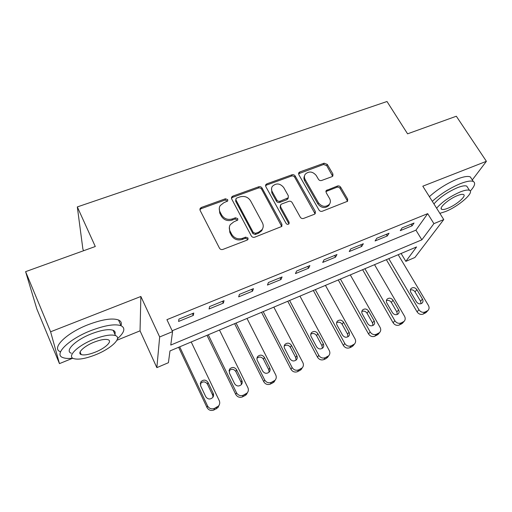 <?xml version="1.0" encoding="UTF-8"?>
<svg xmlns="http://www.w3.org/2000/svg" width="512" height="512" viewBox="0 0 512 512"><rect width="100%" height="100%" fill="white"/><g stroke="black" fill="none" stroke-linecap="round" stroke-linejoin="round"><path stroke-width="0.77" d="M227.718 199.635L225.402 198.784L201.331 207.462L200.128 208.435L200.09 210.349L219.475 248.166C220.282 249.408 221.421 249.824 222.893 249.414L247.206 240.077L247.942 239.507L248.006 238.003L245.651 237.133L242.534 238.323C237.914 239.597 234.317 238.278 231.738 234.362L230.093 231.213C228.973 228.915 229.05 226.714 230.31 224.621L233.856 221.83L237.722 220.077L237.773 218.637L235.43 217.779L232.333 218.931C227.738 220.16 224.166 218.848 221.632 215.002L220.019 211.91C218.957 209.741 219.002 207.648 220.154 205.645L223.814 202.739L227.693 200.998L227.718 199.635M227.565 201.171L225.139 200.019L201.126 208.685L199.885 209.734M247.834 239.648L247.674 239.142L245.318 238.285L242.214 239.469L242.534 238.323M237.613 220.224L235.136 218.976L232.045 220.122L232.333 218.931M331.994 176.659L332.864 176.019L332.909 173.99L327.251 164.365L324.109 163.2L299.802 171.962L298.848 172.678L298.816 174.65L319.014 210.054C319.834 211.219 320.915 211.622 322.259 211.251L347.578 201.254L347.648 199.091L340.659 187.194C339.846 186.061 338.784 185.67 337.478 186.016L326.227 190.547L326.163 192.634L329.606 198.579C330.707 200.64 330.637 202.554 329.402 204.307C325.619 207.45 321.965 206.95 318.451 202.803L305.146 179.546C304.134 177.638 304.166 175.859 305.235 174.214C308.966 170.938 312.634 171.36 316.243 175.488L318.451 179.302C319.251 180.429 320.314 180.819 321.632 180.474L331.994 176.659M433.907 223.635L443.757 219.565L414.893 257.498L405.83 261.37L416.557 246.957L169.984 350.925L168.41 362.701L156.851 367.635L159.667 336.96L172.563 331.629L170.765 345.062L421.856 239.834L433.907 223.635L427.686 213.638L166.918 319.667L172.563 331.629M25.6 271.661L50.605 331.789L59.456 363.622L36.851 309.011L25.6 271.661L95.29 246.509L77.318 206.925L387.002 101.504L407.578 133.824L456.326 116.23L486.4 161.312L422.803 186.189L443.757 219.565M116.902 340.256L140.045 330.842L140.864 296.48L50.605 331.789M140.864 296.48L159.667 336.96M262.003 187.962C261.216 186.81 260.134 186.406 258.752 186.765L232.826 196.109L231.712 196.986L231.674 198.931L251.334 235.968C252.147 237.184 253.267 237.6 254.694 237.203L281.83 226.426L281.92 224.256L262.003 187.962L261.638 189.21C260.851 188.058 259.77 187.661 258.394 188.013L232.538 197.344L231.443 198.202M266.861 183.84L291.955 174.79C293.293 174.451 294.362 174.842 295.155 175.974L315.322 211.469L315.238 213.638L314.349 214.291L303.59 218.419C302.227 218.797 301.133 218.394 300.314 217.216L292.096 202.522C291.29 201.363 290.202 200.96 288.838 201.325L281.638 204.006L280.659 204.755L280.595 206.829L289.114 222.246L289.05 223.763C288.013 224.659 287.021 224.544 286.074 223.411L265.792 186.592L265.824 184.627L266.861 183.84L266.477 185.094L291.507 176.058L291.955 174.79M472.294 179.936L486.4 161.312M172.16 330.778L415.942 230.157L427.686 213.638M178.592 321.459L193.318 315.424L193.779 313.03L178.944 319.098L178.592 321.459M209.043 308.979L223.36 303.117L224.038 300.666L209.626 306.56L209.043 308.979M238.65 296.858L252.57 291.155L253.459 288.646L239.443 294.374L238.65 296.858M267.437 285.062L280.979 279.514L282.067 276.954L268.435 282.528L267.437 285.062M295.45 273.587L308.621 268.192L309.894 265.587L296.634 271.002L295.45 273.587M322.701 262.419L335.526 257.165L336.979 254.515L324.07 259.795L322.701 262.419M349.242 251.552L361.728 246.432L363.341 243.744L350.771 248.877L349.242 251.552M375.085 240.96L387.251 235.981L389.018 233.254L376.781 238.253L375.085 240.96M400.262 230.65L412.122 225.792L414.035 223.027L402.112 227.904L400.262 230.65M77.318 206.925L82.893 249.133L83.61 250.726M401.107 253.466L405.83 261.37M140.045 330.842L156.851 367.635M59.456 363.622L72.768 358.208M415.942 230.157L421.856 239.834M193.318 315.424L192.422 313.587M223.36 303.117L222.458 301.312M252.57 291.155L251.654 289.382M280.979 279.514L280.051 277.779M308.621 268.192L307.686 266.49M335.526 257.165L334.586 255.494M361.728 246.432L360.774 244.794M387.251 235.981L386.291 234.368M412.122 225.792L411.155 224.205M219.277 208.23L219.763 213.12L220.019 211.91M232.045 220.122C227.456 221.35 223.904 220.038 221.376 216.205L219.763 213.12M229.363 227.162L229.811 232.378L230.093 231.213M242.214 239.469C237.606 240.742 234.016 239.424 231.45 235.52L229.811 232.378M281.76 226.509L261.638 189.21M236.774 198.048L236 198.65L235.974 200.026L253.254 232.467L255.603 233.331L258.842 232.09L262.112 229.587C263.501 227.437 263.597 225.158 262.394 222.758L250.522 200.755C247.994 197.005 244.486 195.718 239.994 196.883L236.774 198.048M235.808 199.469L235.68 201.254L235.974 200.026M262.714 228.512L261.741 230.746L258.477 233.242L255.245 234.483L252.909 233.619L235.68 201.254M315.085 213.811L294.701 177.235C293.907 176.109 292.845 175.718 291.507 176.058M280.326 205.696L280.173 208.032L288.666 223.411L289.114 222.246M288.851 223.981L288.666 223.411M283.686 187.494C279.974 183.219 276.192 182.842 272.333 186.374C271.296 188.038 271.258 189.811 272.224 191.68L276.819 200C277.626 201.165 278.714 201.568 280.083 201.203L288.25 197.805L288.307 195.75L283.686 187.494M271.59 188.237L271.827 192.922L272.224 191.68M288.134 198.125L286.842 199.75L279.667 202.419C278.298 202.784 277.21 202.381 276.41 201.222L271.827 192.922M266.477 185.094L265.536 185.76M304.512 175.872C303.686 177.44 303.738 179.078 304.666 180.794L305.146 179.546M329.632 203.987L328.851 205.498C325.075 208.634 321.434 208.134 317.926 204.006L304.666 180.794M347.347 201.491L347.053 200.288L340.083 188.416C339.27 187.29 338.214 186.899 336.909 187.245L325.875 191.552M332.646 176.262L326.72 165.638L323.584 164.48L298.547 173.747M178.624 347.283L207.014 407.552C208.614 410.214 210.893 411.04 213.843 410.029L217.939 407.61L219.008 405.37M191.213 341.978L219.238 400.614C220.058 402.534 219.834 404.326 218.566 405.99L214.438 408.422C211.469 409.44 209.171 408.608 207.565 405.926L179.693 346.835M212.992 397.126L212.627 395.014L207.469 384.179C205.402 381.408 203.078 381.171 200.493 383.469L200.192 383.93M213.21 393.318L208.006 382.406C205.926 379.616 203.584 379.379 200.986 381.69L200.57 385.709L205.754 396.672C207.776 399.45 210.099 399.731 212.717 397.51C213.683 396.205 213.85 394.81 213.21 393.318L212.627 395.014M206.989 335.322L235.763 394.451C237.37 397.062 239.61 397.882 242.49 396.896L246.374 394.65L247.398 392.71M219.475 330.054L247.866 387.59C248.717 389.53 248.499 391.322 247.2 392.96L243.283 395.219C240.39 396.205 238.125 395.386 236.506 392.755L208.262 334.784M241.421 384.544L241.069 382.195L235.84 371.558C233.83 368.877 231.571 368.608 229.069 370.746L228.96 370.893M241.843 380.422L236.576 369.722C234.554 367.021 232.282 366.746 229.76 368.902L229.338 372.934L234.586 383.686C236.563 386.374 238.816 386.688 241.35 384.621C242.349 383.334 242.509 381.933 241.843 380.422L241.069 382.195M234.611 323.674L263.738 381.702C265.35 384.269 267.565 385.075 270.374 384.115L274.067 382.022L275.04 380.32M247.002 318.451L275.725 374.906C276.614 376.864 276.397 378.65 275.072 380.262L271.354 382.368C268.531 383.328 266.304 382.522 264.672 379.936L236.077 323.053M269.101 372.205L268.749 369.709L263.462 359.277C261.562 356.717 259.392 356.384 256.954 358.285M269.715 367.872L264.384 357.37C262.413 354.758 260.205 354.458 257.754 356.461C256.819 357.696 256.678 359.046 257.338 360.506L262.65 371.053C264.582 373.658 266.771 373.99 269.229 372.064C270.246 370.797 270.406 369.395 269.715 367.872L268.749 369.709M261.523 312.326L290.97 369.293C292.595 371.808 294.778 372.602 297.517 371.674L301.037 369.709L301.882 368.41M273.824 307.142L302.854 362.566C303.77 364.531 303.558 366.304 302.221 367.885L298.682 369.862C295.923 370.797 293.728 369.997 292.09 367.462L263.174 311.629M296.058 360.134L295.712 357.549L290.368 347.309C288.621 344.915 286.573 344.506 284.218 346.067M296.851 355.648L291.469 345.35C289.536 342.81 287.386 342.483 285.011 344.365C284.058 345.581 283.917 346.925 284.602 348.397L289.971 358.746C291.859 361.274 293.997 361.632 296.378 359.827C297.408 358.579 297.568 357.184 296.851 355.648L295.712 357.549M287.757 301.267L317.504 357.203C319.13 359.674 321.286 360.461 323.955 359.558L326.042 358.605L328.032 356.71M299.955 296.122L329.274 350.541C330.214 352.512 330.01 354.272 328.672 355.821L325.286 357.683C322.598 358.592 320.435 357.798 318.79 355.315L289.581 300.493M322.336 348.326L321.971 345.702L316.582 335.648C314.97 333.414 313.03 332.934 310.758 334.214M323.283 343.75L317.843 333.632C315.955 331.174 313.856 330.822 311.552 332.589C310.586 333.786 310.451 335.123 311.155 336.602L316.582 346.765C318.438 349.222 320.518 349.6 322.829 347.898C323.866 346.669 324.019 345.286 323.283 343.75L321.971 345.702M117.472 338.707C124.493 332.442 125.69 328.115 121.069 325.722C114.982 323.68 104.922 325.306 90.893 330.598C68.57 339.2 53.222 354.554 62.944 357.6C65.242 358.49 68.518 358.688 72.787 358.208M120.998 325.555C121.875 322.982 121.037 321.12 118.49 319.974C112.371 317.837 102.31 319.392 88.294 324.627C66.01 333.139 50.758 348.582 60.518 351.776M80.659 353.344L79.955 353.459M71.322 353.235C64.346 350.995 75.418 340.006 91.347 333.843C101.446 330.01 108.71 328.826 113.152 330.291C114.989 331.085 115.578 332.403 114.918 334.259M93.722 339.315C77.773 345.536 66.637 356.467 73.581 358.598C78.336 359.962 85.747 358.656 95.814 354.688C111.098 348.614 122.355 337.984 115.52 335.61C111.098 334.208 103.834 335.443 93.722 339.315M95.456 352.077C105.382 348.147 112.621 341.261 108.205 339.763C105.318 338.861 100.621 339.667 94.112 342.17C83.91 346.163 76.723 353.171 81.184 354.573C84.211 355.456 88.966 354.624 95.456 352.077M114.579 333.491L115.187 332.973M470.278 191.066C474.765 186.131 475.77 182.931 473.306 181.485C470.97 180.493 466.656 181.216 460.371 183.654C449.875 188.083 440.518 193.971 432.301 201.325M471.699 179.027L470.323 176.922C467.968 175.891 463.648 176.582 457.363 179.008C446.874 183.398 437.549 189.286 429.382 196.672M433.946 203.942C439.405 197.606 447.219 192.198 457.389 187.712C461.926 185.939 465.05 185.408 466.752 186.125L467.725 187.622M439.859 213.357L445.44 211.571C458.509 206.49 474.886 192.269 469.485 190.33C467.795 189.645 464.678 190.189 460.134 191.981C449.958 196.493 442.118 201.894 436.614 208.192M447.955 208.218C456.442 204.922 466.982 195.725 463.475 194.522C462.381 194.074 460.358 194.438 457.421 195.597C448.698 198.957 438.214 208.275 441.792 209.344C442.925 209.786 444.979 209.408 447.955 208.218M313.331 290.483L343.347 345.427C344.986 347.853 347.11 348.627 349.715 347.75L351.75 346.822L353.53 345.229M325.44 285.376L355.014 338.829C355.974 340.8 355.789 342.541 354.445 344.064L351.213 345.818C348.582 346.701 346.445 345.92 344.8 343.475L315.322 289.638M347.949 336.781L347.571 334.163L342.125 324.288C340.627 322.189 338.797 321.658 336.621 322.701M349.037 332.154L343.552 322.221C341.69 319.827 339.648 319.462 337.408 321.126C336.435 322.304 336.307 323.629 337.03 325.114L342.509 335.091C344.326 337.478 346.362 337.869 348.608 336.269C349.645 335.066 349.792 333.696 349.037 332.154L347.571 334.163M338.272 279.962L368.538 333.946C370.182 336.333 372.275 337.094 374.822 336.243L378.4 333.984M350.291 274.899L380.102 327.411C381.088 329.382 380.909 331.104 379.565 332.595L376.467 334.259C373.907 335.117 371.795 334.342 370.144 331.942L340.422 279.059M372.928 325.504L372.518 322.912L367.034 313.21C365.638 311.238 363.898 310.675 361.818 311.507M374.138 320.851L368.608 311.091C366.778 308.762 364.781 308.384 362.605 309.958C361.626 311.11 361.51 312.429 362.253 313.914L367.77 323.718C369.568 326.042 371.552 326.445 373.734 324.928C374.771 323.75 374.906 322.387 374.138 320.851L372.518 322.912M362.605 269.702L393.101 322.752C394.746 325.094 396.813 325.856 399.302 325.024L402.669 322.982M374.528 264.678L404.557 316.288C405.562 318.246 405.395 319.955 404.064 321.408L401.094 322.989C398.586 323.821 396.506 323.059 394.848 320.704L364.902 268.736M397.286 314.483L396.851 311.936L391.328 302.406C390.016 300.557 388.365 299.962 386.387 300.621M398.605 309.83L393.037 300.243C391.238 297.971 389.286 297.581 387.174 299.072C386.189 300.205 386.08 301.51 386.842 302.995L392.403 312.627C394.17 314.893 396.115 315.302 398.234 313.862C399.27 312.71 399.398 311.366 398.605 309.83L396.851 311.936M386.349 259.693L417.056 311.84C418.707 314.144 420.742 314.893 423.174 314.08L426.355 312.211M398.182 254.701L428.41 305.434C429.434 307.386 429.28 309.069 427.955 310.496L425.101 312C422.656 312.813 420.602 312.058 418.938 309.741L388.787 258.662M421.05 303.718L420.582 301.235L415.021 291.866C413.792 290.125 412.23 289.51 410.342 290.022M422.477 299.085L416.87 289.658C415.098 287.443 413.184 287.046 411.13 288.461C410.15 289.568 410.048 290.867 410.829 292.346L416.422 301.811C418.17 304.019 420.07 304.442 422.131 303.072C423.168 301.939 423.283 300.614 422.477 299.085L420.582 301.235M225.139 200.019L225.402 198.784M245.318 238.285L245.651 237.133M235.136 218.976L235.43 217.779M221.376 216.205L221.632 215.002M231.45 235.52L231.738 234.362M201.126 208.685L201.331 207.462M281.491 225.421L281.92 224.256M232.538 197.344L232.826 196.109M258.394 188.013L258.752 186.765M252.909 233.619L253.254 232.467M255.245 234.483L255.603 233.331M258.477 233.242L258.842 232.09M294.701 177.235L295.155 175.974M314.803 212.653L315.322 211.469M280.173 208.032L280.595 206.829M276.41 201.222L276.819 200M279.667 202.419L280.083 201.203M286.842 199.75L287.283 198.534M317.926 204.006L318.451 202.803M326.56 191.123L327.104 189.901M336.909 187.245L337.478 186.016M340.083 188.416L340.659 187.194M347.053 200.288L347.648 199.091M299.341 173.229L299.802 171.962M323.584 164.48L324.109 163.2M326.72 165.638L327.251 164.365M332.352 175.238L332.909 173.99M207.565 405.926L207.014 407.552M214.438 408.422L213.843 410.029M216.774 407.354L216.166 408.96M207.469 384.179L208.006 382.406M236.506 392.755L235.763 394.451M243.283 395.219L242.49 396.896M245.562 394.176L244.749 395.859M235.84 371.558L236.576 369.722M264.672 379.936L263.738 381.702M271.354 382.368L270.374 384.115M273.568 381.357L272.57 383.11M263.462 359.277L264.384 357.37M292.09 367.462L290.97 369.293M298.682 369.862L297.517 371.674M300.838 368.877L299.661 370.694M290.368 347.309L291.469 345.35M318.79 355.315L317.504 357.203M325.286 357.683L323.955 359.558M327.386 356.723L326.042 358.605M316.582 335.648L317.843 333.632M344.8 343.475L343.347 345.427M351.213 345.818L349.715 347.75M353.254 344.883L351.75 346.822M342.125 324.288L343.552 322.221M370.144 331.942L368.538 333.946M376.467 334.259L374.822 336.243M378.464 333.344L376.806 335.334M367.034 313.21L368.608 311.091M394.848 320.704L393.101 322.752M401.094 322.989L399.302 325.024M403.034 322.099L401.235 324.141M391.328 302.406L393.037 300.243M418.938 309.741L417.056 311.84M425.101 312L423.174 314.08M426.995 311.136L425.062 313.216M415.021 291.866L416.87 289.658M199.93 209.658L200.128 208.435M231.437 198.17L231.712 196.986M261.741 230.746L262.112 229.587M287.808 199.021L288.25 197.805M265.53 185.613L265.824 184.627M328.851 205.498L329.402 204.307M325.907 191.264L326.227 190.547M298.554 173.498L298.848 172.678M218.566 405.99L217.939 407.61M200.493 383.469L200.986 381.69M247.2 392.96L246.374 394.65M229.069 370.746L229.76 368.902M275.072 380.262L274.067 382.022M256.973 358.163L257.754 356.461M302.221 367.885L301.037 369.709M284.294 345.696L285.011 344.365M328.672 355.821L327.315 357.709M310.918 333.638L311.552 332.589M80.083 351.987L81.184 354.573M113.152 330.291L115.52 335.61M121.069 325.722L118.49 319.974M441.171 208.358L441.792 209.344M466.752 186.125L469.485 190.33M473.306 181.485L470.323 176.922M354.445 344.064L352.928 346.003M336.858 321.958L337.408 321.126M379.565 332.595L377.901 334.586M362.131 310.618L362.605 309.958M404.064 321.408L402.259 323.45M386.765 299.603L387.174 299.072M427.955 310.496L426.016 312.582M410.778 288.89L411.13 288.461"/></g></svg>
